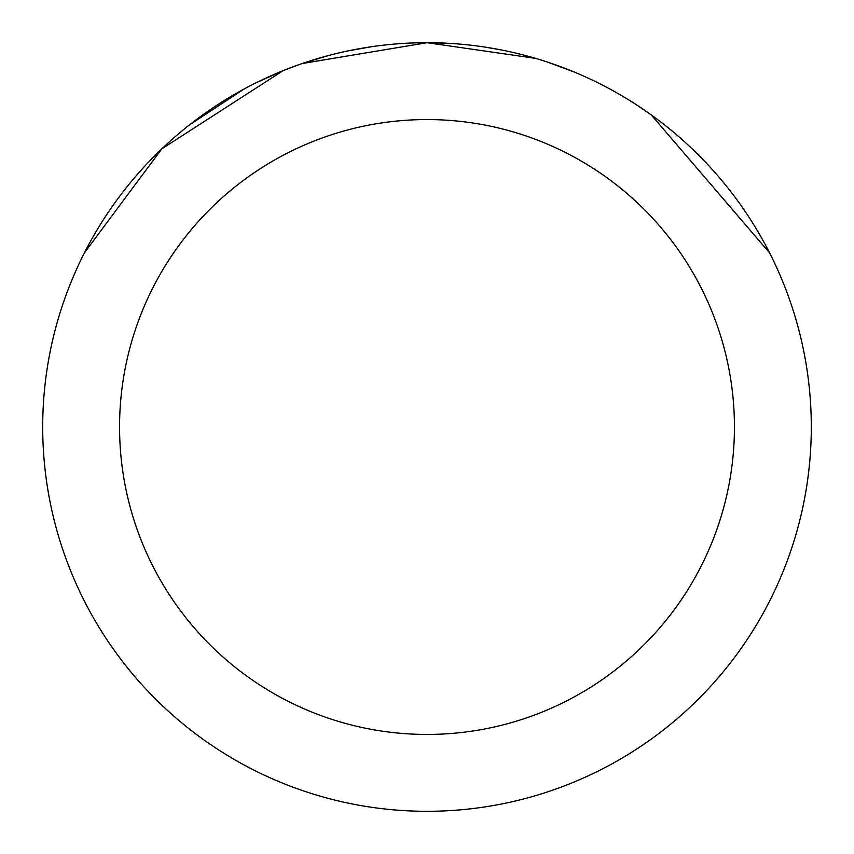 <?xml version="1.0" encoding="UTF-8"?>
<svg xmlns="http://www.w3.org/2000/svg" width="854" height="854" viewBox="0 0 854 854"><rect width="100%" height="100%" fill="white"/><g stroke="black" fill="none" stroke-linecap="round" stroke-linejoin="round"><path stroke-width="1.28" d="M302.391 63.516L426.979 42.7L535.661 58.382M547.798 62.182L573.835 71.864M415.578 42.871L427 42.7A384.3 384.3 0 0 1 811.3 427A384.3 384.3 0 0 1 427 811.3A384.3 384.3 0 0 1 42.7 427A384.3 384.3 0 0 1 427 42.7L447.016 43.223M485.52 47.183L501.319 49.959M637.095 105.213L651.282 114.938L769.593 252.88M427 119.56A307.44 307.44 0 0 1 734.44 427A307.44 307.44 0 0 1 427 734.44A307.44 307.44 0 0 1 119.56 427A307.44 307.44 0 0 1 427 119.56M297.192 65.288L282.93 70.733L256.381 82.657M84.45 252.805L161.801 148.863L282.93 70.775M189.417 124.94L244.084 89.029M305.86 62.299L329.185 55.361M340.885 52.478L345.187 51.507M348.283 50.845L371.554 46.724M427 42.732L302.401 63.463"/></g></svg>
